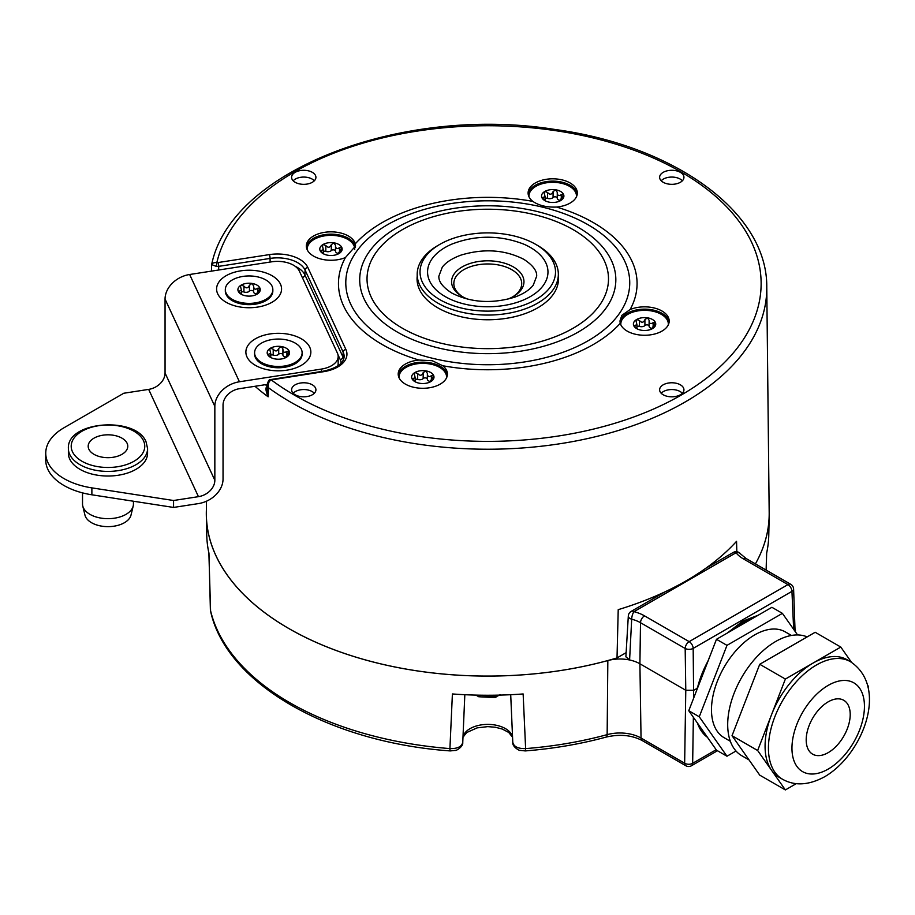 <?xml version="1.0" encoding="UTF-8"?>
<svg xmlns="http://www.w3.org/2000/svg" width="915" height="915" viewBox="0 0 915 915"><rect width="100%" height="100%" fill="white"/><g stroke="black" fill="none" stroke-linecap="round" stroke-linejoin="round"><path stroke-width="1.37" d="M769.16 510.044A281.454 162.493 180 0 1 769.206 515.603L768.783 535A281.042 162.252 0 0 1 766.576 553.415L766.13 570.091M710.681 654.248L697.116 688.355L693.787 690.276L685.781 690.276L639.905 663.787A28.285 16.333 0 0 0 629.6 659.99A28.285 16.333 0 0 0 607.835 660.561A281.454 162.493 180 0 1 206.333 515.603L206.756 535A281.042 162.252 0 0 0 208.963 553.415L210.381 609.584M607.835 660.561L607.148 734.642A279.853 161.566 180 0 1 525.622 748.596L523.14 693.959A281.042 162.252 0 0 1 452.399 693.959L449.917 748.596A279.853 161.566 180 0 1 210.484 610.351A5.662 4.575 -13.3 0 0 210.587 611.14L210.587 611.14C226.097 683.551 329.423 742.385 450.237 750.918A5.662 0.629 -85.5 0 1 449.917 748.596C457.569 748.767 461.846 746.64 462.761 742.202L462.761 742.362C463.402 747.246 454.847 751.249 455.659 750.369L450.237 750.918M206.333 515.603A281.454 162.493 180 0 1 206.378 510.044M769.206 515.603A281.454 162.493 180 0 1 755.401 563.892A281.42 162.481 180 0 0 769.183 512.594L766.77 287.138C767.605 212.68 675.018 145.691 554.936 129.472C401.982 104.882 230.752 170.327 211.651 264.595L216.42 266.425M795.078 631.396L793.602 588.963A5.662 3.203 177.4 0 1 791.944 591.365A5.662 3.271 -120 0 0 787.952 584.605A5.662 3.271 -60 0 1 790.777 584.319L746.125 558.539A5.662 3.271 -60 0 0 743.3 558.825A34.816 20.096 180 0 1 736.072 552.729L633.969 611.678A5.662 1.864 104.3 0 0 631.682 619.203L629.6 659.99L625.883 656.81L628.319 615.967A5.662 3.271 -176.7 0 0 631.682 619.203A29.154 16.836 180 0 1 640.511 622.703L685.175 648.483A5.662 3.271 -60 0 1 689.167 641.632L787.952 584.605L743.3 558.825M716.17 749.728L692.655 763.304A5.662 3.271 60 0 1 691.477 765.741L717.463 750.735M691.477 765.741A5.662 5.662 0 0 1 685.827 765.741A5.662 3.271 -60 0 1 684.649 763.224A5.662 3.431 0.9 0 0 692.655 763.304L693.364 717.28M685.827 765.741L642.204 740.555C631.762 735.1 619.764 733.944 606.222 737.067C580.453 744.067 553.472 748.676 525.302 750.918A5.662 0.629 -94.5 0 0 525.622 748.596C517.97 748.767 513.692 746.64 512.777 742.202L510.707 694.702L512.777 742.202M475.983 695.103L497.051 696.452L495.026 697.596L478.774 696.75L476.772 695.594M497.051 695.16L497.051 696.452M497.211 695.16L498.229 695.743L500.253 694.611M736.815 551.745L736.552 541.325A280.905 162.184 180 0 1 618.22 609.653L617.019 657.919A281.42 162.481 180 0 1 206.355 512.594L206.481 501.203M617.019 657.919L626.146 652.658M746.125 558.539L740.555 553.918A5.662 4.22 142.6 0 0 736.072 552.729A5.662 3.271 -120 0 0 733.235 552.454L705.671 568.364M693.662 698.099L693.17 648.392A5.662 3.088 179.2 0 1 685.175 648.483L685.781 690.276L684.649 763.224L641.038 738.039L639.905 663.787L640.511 622.703A5.662 3.271 120 0 1 644.515 615.852L689.167 641.632A5.662 3.271 60 0 1 693.17 648.392L791.944 591.365L793.66 629.36M758.146 615.235L742.603 621.216L727.219 633.1M707.741 737.73L695.663 720.551M696.509 690.768L697.116 688.355M754.543 617.316A69.231 39.974 -60 0 0 743.987 622.086A69.231 39.974 120 0 0 733.441 629.509M708.096 660.893A69.231 39.974 120 0 0 697.219 688.938M697.505 723.159A69.231 39.974 120 0 0 707.467 737.341M736.003 751.009L726.979 756.225L716.479 750.163L688.766 710.726L716.479 639.299L771.905 607.297L782.405 613.359L797.583 634.941M726.979 756.225L699.266 716.788L726.979 645.361L782.405 613.359M791.452 635.456L785.242 631.876A61.099 35.273 -60 0 0 754.692 634.907A61.099 35.273 120 0 0 714.775 688.743A61.099 35.273 120 0 0 724.142 737.707L730.353 741.287M699.266 716.788L688.766 710.726M726.979 645.361L716.479 639.299M807.167 636.897A67.893 39.196 -60 0 0 775.691 641.484A67.893 39.196 120 0 0 731.348 701.313A67.893 39.196 120 0 0 741.756 755.71L749.042 759.919M796.233 783.652L785.367 789.931L757.643 750.506L732.023 735.706L759.736 664.279L815.174 632.276L840.793 647.065L851.522 662.334M757.643 750.506L785.367 679.067L759.736 664.279M785.367 789.931L759.736 775.142L732.023 735.706M867.512 685.072L868.507 686.502L868.106 687.542M785.367 679.067L840.793 647.065M782.497 779.237L779.134 777.293A67.893 39.196 120 0 1 771.505 770.213A67.893 39.196 120 0 1 771.505 714.787A67.893 39.196 120 0 1 813.08 663.066A67.893 39.196 -60 0 1 847.027 659.704L850.378 661.648A67.893 39.196 -60 0 0 816.443 665.011A67.893 39.196 120 0 0 772.088 724.829A67.893 39.196 120 0 0 782.497 779.237C794.803 786.145 808.894 785.299 824.758 776.698C862.513 754.726 889.323 687.302 850.378 661.648M806.195 739.926A31.11 17.968 -60 0 1 819.783 708.622A31.11 17.968 -60 0 1 843.756 700.284A31.11 17.968 -60 0 1 850.207 714.524A31.11 17.968 -60 0 1 836.619 745.839A31.11 17.968 -60 0 1 812.646 754.177A31.11 17.968 -60 0 1 806.195 739.926M417.194 276.353A70.718 40.832 0 0 0 417.057 278.938A70.718 40.832 0 0 0 460.703 316.659A70.718 40.832 0 0 0 558.482 278.938A70.718 40.832 0 0 0 558.344 276.353M345.424 257.55L355.58 245.998L355.272 243.825A24.614 14.205 0 0 0 340.38 232.925A24.614 14.205 0 0 0 306.353 246.055A24.614 14.205 0 0 0 321.554 259.185A24.614 14.205 0 0 0 345.424 257.561A149.294 86.193 0 0 0 418.956 360.053L432.235 360.704L442.734 365.737A149.294 86.193 0 0 0 620.267 323.281L619.958 320.993L621.834 315.366L630.115 309.556A149.294 86.193 0 0 0 556.583 207.053A24.614 14.205 0 0 0 575.455 198.464A24.614 14.205 0 0 0 577.331 193.031A24.614 14.205 0 0 0 557.521 179.088A24.614 14.205 0 0 0 529.979 187.586A24.614 14.205 0 0 0 528.104 193.031A24.614 14.205 0 0 0 532.804 201.369C538.889 205.543 546.815 207.442 556.583 207.053M620.267 323.281A24.614 14.205 0 0 0 635.147 334.181A24.614 14.205 0 0 0 669.185 321.051A24.614 14.205 0 0 0 653.985 307.932A24.614 14.205 0 0 0 630.115 309.556M669.094 322.206A24.614 14.205 0 0 0 653.985 310.231A24.614 14.205 0 0 0 620.038 322.194M308.412 170.831A12.158 7.023 0 0 0 291.599 177.487A12.158 7.023 0 0 0 299.102 183.801A12.158 7.023 0 0 0 315.915 177.487A12.158 7.023 0 0 0 308.412 170.831M683.025 180.003A12.158 7.023 0 0 0 683.94 177.487A12.158 7.023 0 0 0 674.309 170.442A12.158 7.023 0 0 0 660.55 174.628A12.158 7.023 0 0 0 659.624 177.487A12.158 7.023 0 0 0 669.563 184.212A12.158 7.023 0 0 0 683.025 180.003M667.126 396.287A12.158 7.023 0 0 0 683.94 389.973A12.158 7.023 0 0 0 676.437 383.305A12.158 7.023 0 0 0 659.624 389.973A12.158 7.023 0 0 0 667.126 396.287M292.514 387.114A12.158 7.023 0 0 0 291.599 389.973A12.158 7.023 0 0 0 301.527 396.698A12.158 7.023 0 0 0 314.989 392.478A12.158 7.023 0 0 0 315.915 389.973A12.158 7.023 0 0 0 306.273 382.928A12.158 7.023 0 0 0 292.514 387.114M418.956 360.053A24.614 14.205 0 0 0 400.084 368.642A24.614 14.205 0 0 0 398.208 374.086A24.614 14.205 0 0 0 418.018 388.017A24.614 14.205 0 0 0 445.559 379.519A24.614 14.205 0 0 0 447.435 374.086A24.614 14.205 0 0 0 442.734 365.737M254.999 386.29A279.109 161.143 0 0 0 268.141 396.813L268.507 387.754C267.843 383.877 268.77 381.258 271.286 379.919A2.825 1.43 65.4 0 0 270.108 379.656A2.825 1.43 65.4 0 1 270.108 379.656L323.247 371.193C336.629 368.253 343.594 363.449 344.12 356.793A28.582 16.504 0 0 0 343.159 352.115L305.084 270.085A28.582 16.504 0 0 0 270.074 258.419L218.719 266.356L216.432 266.425L216.844 262.594C213.618 262.433 211.88 263.28 211.617 265.156L211.651 264.595M217.987 262.559L216.844 262.594A273.356 157.815 0 0 1 592.577 137.799A273.356 157.815 0 0 1 704.767 379.531A273.356 157.815 0 0 1 271.286 379.919L323.67 371.673A31.419 18.14 0 0 0 345.881 349.461L307.817 267.432A31.419 18.14 0 0 0 269.342 254.61L217.987 262.559A2.825 0.595 -98.8 0 1 218.719 266.356L218.651 270.017M766.77 287.138A279.006 161.086 0 0 1 745.542 349.782A279.006 161.086 0 0 1 268.507 387.754L267.363 384.163L267.1 390.511L268.141 396.813C265.419 390.225 265.258 386.771 267.66 386.473M267.283 386.176A273.448 157.872 180 0 1 265.407 384.677L239.433 388.692A16.973 13.382 155.1 0 0 223.043 405.093L223.043 479.003A25.46 20.073 -24.9 0 1 198.452 503.593L173.553 507.436L91.877 494.798A62.231 35.925 0 0 1 45.75 460.096L45.75 453.165A62.231 35.925 0 0 0 91.877 487.878L173.553 500.505L198.452 496.662A16.973 13.382 -24.9 0 0 214.842 480.261L214.842 406.363L165.055 299.091L165.055 373A16.973 13.382 -24.9 0 1 148.665 389.39L123.777 393.244L63.981 427.762A62.231 35.925 0 0 0 45.75 453.165M239.433 381.772L189.645 274.5L271.618 261.816A22.635 13.062 0 0 1 299.331 271.057L337.406 353.087A22.635 13.062 0 0 1 338.173 356.461A22.635 13.062 0 0 1 321.405 369.088L239.433 381.772A25.46 20.073 155.1 0 0 214.842 406.363M337.726 365.989A22.635 13.062 0 0 0 338.173 363.392L338.173 356.461M265.407 384.677L267.352 384.38M189.645 274.5A25.46 20.073 155.1 0 0 165.055 299.091M302.122 354.048A23.756 13.714 180 0 1 284.508 367.292A23.756 13.714 180 0 1 261.564 363.747A23.756 13.714 180 0 1 254.599 354.048L254.599 352.767A23.756 13.714 0 0 0 261.564 362.466A23.756 13.714 180 0 0 287.459 365.44A23.756 13.714 180 0 0 302.122 352.767L302.122 354.048M254.599 352.767A23.756 13.714 0 0 1 269.273 340.094A23.756 13.714 0 0 1 295.168 343.068A23.756 13.714 180 0 1 302.122 352.767M286.269 357.33L286.589 356.942C285.423 357.49 285.915 356.427 288.053 353.762L289.151 351.097L286.933 351.349C284.382 353.133 283.044 352.355 282.907 349.015L281.26 346.533A11.174 6.451 180 0 1 289.151 351.097A11.174 6.451 180 0 1 286.269 357.33A11.174 6.451 180 0 1 275.472 359A11.174 6.451 180 0 1 270.463 357.33A11.174 6.451 180 0 1 267.569 354.437A11.174 6.451 180 0 1 270.463 348.203A11.174 6.451 180 0 1 281.26 346.533L278.709 348.375L278.709 354.242A3.912 2.253 180 0 1 273.219 355.089A2.23 1.292 0 0 0 270.726 355.146M286.006 357.159A3.912 2.253 180 0 1 282.907 354.951L282.907 348.935M286.006 357.479L286.589 357.136M267.569 354.437L268.667 354.174L267.569 354.437L271.595 357.902M278.709 348.375C277.325 351.463 275.495 351.749 273.219 349.221L270.463 348.203L269.811 349.553L270.726 353.373L268.667 354.174L268.667 355.706M282.907 354.78A2.23 1.292 0 0 0 281.168 353.59A2.23 1.292 0 0 0 278.709 354.242M282.907 354.951A3.912 2.253 180 0 1 282.907 354.883L282.907 349.324M232.273 300.646A23.756 13.714 180 0 1 225.319 290.947L225.319 289.666A23.756 13.714 0 0 0 232.273 299.365A23.756 13.714 180 0 0 258.167 302.339A23.756 13.714 180 0 0 272.842 289.666L272.842 290.947A23.756 13.714 180 0 1 255.228 304.203A23.756 13.714 180 0 1 232.273 300.646M225.319 289.666A23.756 13.714 0 0 1 239.982 276.993A23.756 13.714 0 0 1 265.876 279.967A23.756 13.714 180 0 1 272.842 289.666M256.978 294.23L257.298 293.841C256.143 294.39 256.635 293.326 258.773 290.673L259.871 287.996L257.653 288.248C255.102 290.032 253.752 289.254 253.627 285.926L251.968 283.433A11.174 6.451 180 0 1 259.871 287.996A11.174 6.451 180 0 1 256.978 294.23A11.174 6.451 180 0 1 246.192 295.9A11.174 6.451 180 0 1 241.183 294.23A11.174 6.451 180 0 1 238.289 291.336A11.174 6.451 180 0 1 241.183 285.103A11.174 6.451 180 0 1 251.968 283.433L249.429 285.274L249.429 291.142A3.912 2.253 180 0 1 243.928 291.988A2.23 1.292 0 0 0 241.446 292.045M256.715 294.058A3.912 2.253 180 0 1 253.627 291.851L253.627 285.835M256.715 294.378L257.298 294.035M238.289 291.336L239.387 291.073L238.289 291.336L242.315 294.802M249.429 285.274C248.034 288.374 246.204 288.648 243.928 286.12L241.183 285.103L240.519 286.452L241.446 290.272L239.387 291.073L239.387 292.606M253.627 291.691A2.23 1.292 0 0 0 251.888 290.49A2.23 1.292 0 0 0 249.429 291.142M253.627 291.851A3.912 2.253 180 0 1 253.627 291.782L253.627 286.223M147.578 453.165A39.597 22.864 180 0 1 113.151 475.834A39.597 22.864 180 0 1 69.734 459.09A39.597 22.864 180 0 1 68.385 453.165L68.385 448.544A39.597 22.864 180 0 0 69.734 454.469A39.597 22.864 180 0 0 113.151 471.214A39.597 22.864 180 0 0 147.578 448.544L147.578 453.165M173.553 500.505L173.553 507.436M127.105 443.283A19.798 11.438 180 0 1 127.78 446.246A19.798 11.438 180 0 1 110.566 457.569A19.798 11.438 180 0 1 88.858 449.196A19.798 11.438 0 0 1 88.183 446.246A19.798 11.438 0 0 1 105.397 434.911A19.798 11.438 0 0 1 127.105 443.283M82.762 506.006L84.946 515.065A23.264 13.428 0 0 0 85.518 516.689A23.264 13.428 180 0 0 109.423 526.617A23.264 13.428 180 0 0 131.017 515.065L133.201 506.006A25.46 14.697 180 0 1 109.56 518.645A25.46 14.697 180 0 1 83.391 507.779A25.46 14.697 0 0 1 82.762 506.006A25.46 14.697 0 0 1 82.522 503.982L82.522 492.888M133.441 501.237L133.441 503.982A25.46 14.697 180 0 1 133.201 506.006M314.314 180.793A11.884 6.863 0 0 0 308.298 177.59A11.884 6.863 0 0 0 293.189 180.793M682.35 180.793A11.884 6.863 0 0 0 671.782 177.064A11.884 6.863 0 0 0 661.213 180.793M682.35 393.278A11.884 6.863 0 0 0 676.334 390.076A11.884 6.863 0 0 0 661.213 393.278M314.314 393.278A11.884 6.863 0 0 0 303.757 389.55A11.884 6.863 0 0 0 293.189 393.278M447.344 375.241A24.614 14.205 0 0 0 426.63 362.351A24.614 14.205 0 0 0 400.084 370.952A24.614 14.205 0 0 0 398.288 375.241M446.543 377.861A23.756 13.714 0 0 0 428.117 363.713A23.756 13.714 0 0 0 400.873 371.833A23.756 13.714 0 0 0 399.1 377.861M430.725 381.647L431.045 381.258C429.878 381.807 430.37 380.743 432.509 378.089L433.607 375.413L431.388 375.665C428.838 377.449 427.499 376.671 427.362 373.343L425.715 370.85A11.174 6.451 180 0 1 433.607 375.413A11.174 6.451 180 0 1 430.725 381.647A11.174 6.451 180 0 1 419.928 383.316A11.174 6.451 180 0 1 414.918 381.647A11.174 6.451 180 0 1 412.025 378.753A11.174 6.451 180 0 1 414.918 372.519A11.174 6.451 180 0 1 425.715 370.85L423.165 372.691L423.165 378.558A3.912 2.253 180 0 1 417.675 379.405A2.23 1.292 0 0 0 415.181 379.462M430.462 381.475A3.912 2.253 180 0 1 427.362 379.268L427.362 373.251M430.462 381.795L431.045 381.452M412.025 378.753L413.123 378.49L412.025 378.753L416.05 382.218M423.165 372.691C421.781 375.791 419.951 376.076 417.675 373.537L414.918 372.519L414.266 373.869L415.181 377.689L413.123 378.49L413.123 380.022M427.362 379.107A2.23 1.292 0 0 0 425.624 377.906A2.23 1.292 0 0 0 423.165 378.558M427.362 379.268A3.912 2.253 180 0 1 427.362 379.21L427.362 373.64M668.293 324.836A23.756 13.714 0 0 0 653.665 311.386A23.756 13.714 0 0 0 620.85 324.836M652.475 328.622L652.795 328.233C651.629 328.771 652.12 327.719 654.271 325.054L655.357 322.389L653.138 322.629C650.588 324.413 649.25 323.647 649.112 320.307L647.465 317.825A11.174 6.451 180 0 1 655.357 322.389A11.174 6.451 180 0 1 652.475 328.622A11.174 6.451 180 0 1 641.678 330.281A11.174 6.451 180 0 1 636.668 328.622A11.174 6.451 180 0 1 633.775 325.729A11.174 6.451 180 0 1 636.668 319.495A11.174 6.451 180 0 1 647.465 317.825L644.915 319.655L644.915 325.523A3.912 2.253 180 0 1 639.425 326.381A2.23 1.292 0 0 0 636.932 326.426M652.212 328.451A3.912 2.253 180 0 1 649.112 326.243L649.112 320.227M652.212 328.76L652.795 328.416M633.775 325.729L634.873 325.454L633.775 325.729L637.801 329.194M644.915 319.655C643.531 322.755 641.701 323.041 639.425 320.513L636.668 319.495L636.017 320.845L636.932 324.665L634.873 325.454L634.873 326.998M649.112 326.072A2.23 1.292 0 0 0 647.374 324.882A2.23 1.292 0 0 0 644.915 325.523M649.112 326.243A3.912 2.253 180 0 1 649.112 326.175L649.112 320.616M577.251 194.186A24.614 14.205 0 0 0 556.537 181.296A24.614 14.205 0 0 0 529.979 189.897A24.614 14.205 0 0 0 528.195 194.186M576.439 196.805A23.756 13.714 0 0 0 558.013 182.657A23.756 13.714 0 0 0 530.769 190.778A23.756 13.714 0 0 0 528.996 196.805M560.621 200.591L560.941 200.202C559.774 200.751 560.266 199.687 562.416 197.034L563.514 194.357L561.284 194.609C558.733 196.393 557.395 195.616 557.258 192.287L555.611 189.794A11.174 6.451 180 0 1 563.514 194.357A11.174 6.451 180 0 1 560.621 200.591A11.174 6.451 180 0 1 549.824 202.261A11.174 6.451 180 0 1 544.814 200.591A11.174 6.451 180 0 1 541.92 197.697A11.174 6.451 180 0 1 544.814 191.464A11.174 6.451 180 0 1 555.611 189.794L553.072 191.635L553.072 197.503A3.912 2.253 180 0 1 547.57 198.349A2.23 1.292 0 0 0 545.077 198.406M560.357 200.419A3.912 2.253 180 0 1 557.258 198.212L557.269 192.196M560.357 200.74L560.941 200.396M541.92 197.697L543.018 197.434L541.92 197.697L545.958 201.163M553.072 191.635C551.676 194.735 549.846 195.009 547.57 192.482L544.814 191.464L544.162 192.813L545.077 196.633L543.018 197.434L543.018 198.967M557.258 198.04A2.23 1.292 0 0 0 555.519 196.851A2.23 1.292 0 0 0 553.072 197.503M557.258 198.212A3.912 2.253 180 0 1 557.258 198.143L557.258 192.585M355.489 247.153A24.614 14.205 0 0 0 340.38 235.235A24.614 14.205 0 0 0 306.445 247.21M354.711 249.566A23.756 13.714 0 0 0 340.06 236.39A23.756 13.714 0 0 0 307.246 249.841M338.87 253.615L339.191 253.238C338.024 253.775 338.516 252.723 340.666 250.058L341.764 247.393L339.534 247.633C336.983 249.418 335.645 248.651 335.508 245.311L333.861 242.83A11.174 6.451 180 0 1 341.764 247.393A11.174 6.451 180 0 1 338.87 253.615A11.174 6.451 180 0 1 328.073 255.285A11.174 6.451 180 0 1 323.064 253.615A11.174 6.451 180 0 1 320.17 250.733A11.174 6.451 180 0 1 323.064 244.499A11.174 6.451 180 0 1 333.861 242.83L331.322 244.66L331.322 250.527A3.912 2.253 180 0 1 325.82 251.385A2.23 1.292 0 0 0 323.327 251.431M338.607 253.455A3.912 2.253 180 0 1 335.508 251.248L335.519 245.231M338.607 253.764L339.191 253.421M320.17 250.733L321.268 250.458L320.17 250.733L324.207 254.198M331.322 244.66C329.926 247.759 328.096 248.045 325.82 245.517L323.064 244.499L322.412 245.849L323.327 249.669L321.268 250.458L321.268 252.002M335.508 251.076A2.23 1.292 0 0 0 333.769 249.886A2.23 1.292 0 0 0 331.322 250.527M335.508 251.248A3.912 2.253 180 0 1 335.508 251.179L335.508 245.62M665.045 591.822L631.144 611.403A5.662 3.271 60 0 1 633.969 611.678A34.816 20.096 180 0 1 644.515 615.852M537.677 303.128A70.581 40.752 0 0 0 558.344 274.317A70.581 40.752 0 0 0 537.677 245.506L535.675 244.351A67.744 39.116 0 0 0 439.863 244.351L437.862 245.506A70.581 40.752 0 0 0 417.194 274.317A70.581 40.752 0 0 0 460.76 311.958A70.581 40.752 0 0 0 537.677 303.128M437.862 245.506L439.863 244.351A67.744 39.116 0 0 0 439.863 299.663A67.744 39.116 0 0 0 535.675 299.663A67.744 39.116 0 0 0 535.675 244.351M530.345 247.427A60.218 34.77 180 0 1 530.345 296.586A60.218 34.77 180 0 1 445.193 296.586A60.218 34.77 180 0 1 451.781 244.133C475.777 234.926 499.762 234.926 523.757 244.133A60.218 34.77 180 0 1 530.345 247.427M468.446 299.388A36.211 20.908 180 0 1 462.166 296.483A36.211 20.908 180 0 1 462.166 266.928A36.211 20.908 180 0 1 513.372 266.928A36.211 20.908 180 0 1 513.372 296.483A36.211 20.908 180 0 1 507.093 299.388M462.99 296.952A33.947 19.592 180 0 1 453.829 283.558A33.947 19.592 180 0 1 463.768 269.696A33.947 19.592 180 0 1 511.771 269.696A33.947 19.592 180 0 1 521.71 283.558A33.947 19.592 180 0 1 512.549 296.952M642.204 740.555A5.662 3.271 -60 0 1 641.038 738.039A29.886 17.259 0 0 0 607.148 734.642A5.662 1.967 -105.2 0 1 606.222 737.067M512.537 736.85A25.002 14.434 0 0 0 487.764 724.394A25.002 14.434 0 0 0 463.001 736.85M462.761 742.362L464.831 694.702L462.761 742.202M828.201 685.381A51.251 29.589 120 0 0 791.955 748.15A51.251 29.589 120 0 0 828.201 769.08A51.251 29.589 120 0 0 864.446 706.3A51.251 29.589 120 0 0 828.201 685.381M599.314 305.61A120.734 69.712 180 0 1 441.568 343.342A120.734 69.712 180 0 1 376.225 252.254A120.734 69.712 180 0 1 533.971 214.533A120.734 69.712 180 0 1 599.314 305.61M606.085 308.012A128.054 73.932 180 0 1 438.765 348.032A128.054 73.932 180 0 1 369.454 251.431A128.054 73.932 180 0 1 536.773 211.411A128.054 73.932 180 0 1 606.085 308.012M356.598 251.396A141.974 81.973 0 0 0 433.435 358.497A141.974 81.973 0 0 0 618.94 314.131A141.974 81.973 0 0 0 542.103 207.042A141.974 81.973 0 0 0 356.598 251.396M532.804 201.369A149.294 86.193 0 0 0 355.272 243.825M341.101 363.175A25.551 14.754 0 0 0 340.231 359.572L337.967 354.7M269.342 254.61A2.825 0.595 -98.8 0 1 270.074 258.419L270.119 262.056M345.881 349.461A2.825 2.23 -24.9 0 0 343.159 352.115L342.953 356.93L304.889 274.9L305.084 270.085A2.825 2.23 -24.9 0 1 307.817 267.432M302.327 277.519A2.825 2.23 -24.9 0 0 304.889 274.9A28.376 16.39 0 0 0 295.293 266.379M343.685 359.057A28.376 16.39 0 0 0 342.953 356.93A2.825 2.23 -24.9 0 1 340.231 359.572M321.405 371.479L321.405 369.088M269.959 333.952A32.483 18.758 180 0 1 309.75 347.22A32.483 18.758 180 0 1 286.772 370.186A32.483 18.758 180 0 1 246.981 356.93A32.483 18.758 180 0 1 269.959 333.952M257.492 307.097A32.483 18.758 180 0 1 217.701 293.829A32.483 18.758 180 0 1 240.668 270.863A32.483 18.758 180 0 1 280.459 284.119A32.483 18.758 180 0 1 257.492 307.097M286.933 351.349L286.933 355.203M273.219 349.221L273.219 355.089M257.653 288.248L257.653 292.102M243.928 286.12L243.928 291.988M165.055 373L214.842 480.261M91.877 487.878L91.877 494.798M148.665 389.39L198.452 496.662M72.457 451.736A36.772 21.228 180 0 1 98.465 425.738A36.772 21.228 180 0 1 143.506 440.744A36.772 21.228 180 0 1 117.497 466.753A36.772 21.228 180 0 1 72.457 451.736M431.388 375.665L431.388 379.519M417.675 373.537L417.675 379.405M653.138 322.629L653.138 326.483M639.425 320.513L639.425 326.381M561.284 194.609L561.284 198.464M547.57 192.482L547.57 198.349M339.534 247.633L339.534 251.488M325.82 245.517L325.82 251.385M766.656 553.049L766.198 570.137M795.455 630.309L795.387 631.819M525.302 750.918L519.88 750.369C520.692 751.249 512.137 747.246 512.777 742.362M512.56 737.261L508.729 732.446L502.255 729.038L495.392 727.253L487.764 726.624L477.104 727.883L466.684 732.538L462.979 737.261M210.587 611.14L208.872 552.694M211.457 271.126L211.559 265.258M270.119 379.656C269.079 379.588 268.152 381.086 267.363 384.163M270.726 357.273L270.726 353.373M241.446 294.173L241.446 290.272M147.578 448.544L146.068 441.865C136.038 415.89 66.635 420.957 68.385 448.544M415.181 381.589L415.181 377.689M636.932 328.554L636.932 324.665M545.077 200.534L545.077 196.633M323.327 253.558L323.327 249.669M793.602 588.963A5.662 5.662 0 0 0 790.777 584.319M631.144 611.403A5.662 5.662 0 0 0 628.319 615.967M740.555 553.918A5.662 5.662 0 0 0 733.235 552.454M558.344 274.317L558.344 281.511M417.194 274.317L417.194 281.511M523.78 259.3C537.482 268.209 536.625 274.397 536.705 276.09L533.239 285.183C529.568 289.964 523.346 293.967 514.596 297.203C491.721 304.054 470.779 302.659 451.758 293.029C438.056 284.119 438.914 277.931 438.834 276.239L442.3 267.146C445.971 262.365 452.193 258.362 460.943 255.125C483.818 248.274 504.76 249.669 523.78 259.3"/></g></svg>
